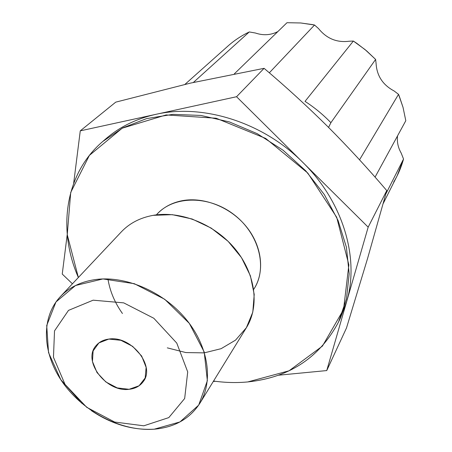 <?xml version="1.0" encoding="UTF-8"?>
<svg xmlns="http://www.w3.org/2000/svg" width="452" height="452" viewBox="0 0 452 452"><rect width="100%" height="100%" fill="white"/><g stroke="black" fill="none" stroke-linecap="round" stroke-linejoin="round"><path stroke-width="0.68" d="M108.825 339.073C103.389 339.791 99.129 341.989 96.039 345.673C82.055 360.922 106.339 392.607 129.086 389.302C135.21 388.647 139.894 386.127 143.143 381.742C155.906 366.312 131.153 335.22 108.825 339.073M247.775 381.934L289.06 370.798L322.44 346.074L343.537 309.586L348.871 264.912L336.7 217.293L307.784 173.048L265.657 138.414L216.141 118.232L166.138 114.932L122.198 128.198L89.383 155.398L70.721 192.445L67.246 234.673L78.365 277.511C57.274 229.509 64.89 173.805 102.74 141.493L122.887 127.831L146.55 118.61L172.896 114.362L200.914 115.441L229.441 121.938L257.239 133.685L283.071 150.222L305.772 170.845L324.361 194.62L338.068 220.469L346.413 247.233L349.181 273.782L346.447 299.026L338.514 322.039C319.581 357.594 289.331 377.561 247.775 381.934C236.526 382.98 225.119 382.68 213.559 381.036M253.696 289.365C267.94 268.392 259.341 233.848 233.842 214.508C208.525 194.931 172.935 195.637 156.398 214.858L156.765 214.451C163.409 207.214 172.026 202.603 182.625 200.615C204.457 196.671 231.062 207.502 246.617 226.994C262.216 246.464 264.917 272.008 253.99 288.907L253.696 289.37M129.086 389.302L139.052 385.788L145.16 377.985L146.132 367.374L141.674 356.057L132.645 346.362L120.882 340.294L108.825 339.073L98.92 342.91L93.106 350.938L92.457 361.515L97.01 372.555L105.847 381.951L117.26 387.918L129.086 389.302M143.809 425.807L168.816 417.597L184.665 398.511L187.71 371.911L176.766 343.096L153.81 318.259L123.735 302.874L93.14 300.184L68.484 310.388L54.517 330.887L53.466 357.261L65.015 384.375L86.739 407.325L114.661 422.044L143.809 425.807L168.816 417.597L184.665 398.511L187.71 371.911L176.766 343.096L153.81 318.259L123.735 302.874L93.14 300.184L68.484 310.388L54.517 330.887L53.466 357.261L65.015 384.375L86.739 407.325L114.661 422.044L143.809 425.807M94.451 279.703C80.32 281.946 68.936 287.608 60.297 296.693C40.239 318.129 42.471 354.639 63.489 383.584C84.479 412.58 121.927 431.626 154.245 429.185C174.523 427.406 189.687 418.834 199.744 403.478C213.739 380.985 208.508 345.927 185.45 318.496C162.449 291.037 124.492 275.127 94.451 279.703M60.297 296.693L121.368 231.836C129.56 223.22 140.148 217.723 153.138 215.344C180.76 210.457 214.932 224.282 235.255 249.103C255.634 273.906 259.702 306.264 246.442 327.61L199.744 403.478M91.377 410.636C111.7 424.247 132.656 430.428 154.245 429.185L179.975 421.931L198.688 405.122L207.355 380.72L204.219 352.029L189.309 323.361L164.714 299.281L134.295 283.681L102.943 278.94L75.529 285.506L55.975 301.953L46.714 325.502L48.539 352.633L60.794 379.669L81.637 403.178M153.138 215.344L172.263 214.66L192.123 219L211.225 228.107L228.113 241.323L241.498 257.64L250.397 275.799L254.216 294.427L252.798 312.146L246.368 327.728L235.52 340.153L221.107 348.684L204.174 352.876L185.857 352.566L167.313 347.865M122.441 313.502C114.712 302.603 109.881 291.077 107.949 278.935M215.429 381.29L213.271 381.499L215.429 381.29M62.246 274.053L67.229 234.481L62.246 274.053L72.433 283.805L62.246 274.053M104.389 140.103C118.401 127.526 135.498 118.955 155.68 114.384C202.869 103.468 262.985 122.289 302.795 162.364L368.171 227.153L326.739 370.572L278.364 375.228L326.739 370.572L346.486 327.994L367.662 258.171L386.765 190.586C367.753 168.313 348.142 147.053 327.949 126.797C307.654 106.672 286.37 87.185 264.087 68.325L236.554 96.722L302.795 162.364C343.243 201.92 359.719 258.578 346.616 301.767L339.424 320.089M102.74 141.493L106 138.685C119.74 126.859 136.301 118.757 155.68 114.384L80.27 130.854L115.735 102.146L80.27 130.854L73.665 183.326L80.27 130.854L236.554 96.722L302.795 162.364C343.243 201.92 359.719 258.578 346.616 301.767L340.379 318.157L338.514 322.039M155.68 114.384C202.869 103.468 262.985 122.289 302.795 162.364L368.171 227.153L386.765 190.586C367.753 168.313 348.142 147.053 327.949 126.797C307.654 106.672 286.37 87.185 264.087 68.325L236.554 96.722L155.68 114.384M368.171 227.153L386.765 190.586L367.662 258.171L346.486 327.994L326.739 370.572L368.171 227.153M190.456 83.117L264.087 68.325L190.456 83.117L115.735 102.146L190.456 83.117M228.17 45.855L184.93 84.394L228.17 45.855C234.452 40.301 241.487 35.663 249.278 31.945L193.371 82.456L249.278 31.945C241.487 35.663 234.452 40.301 228.17 45.855M255.408 33.019C263.284 35.68 270.765 35.199 277.844 31.589C270.765 35.199 263.284 35.68 255.408 33.019L249.278 31.945L255.408 33.019M318.553 28.595C326.604 38.567 336.796 42.782 349.13 41.234L353.368 41.053L305.021 101.384C314.479 107.503 323.101 114.605 330.898 122.684L328.564 127.407L330.898 122.684L375.618 59.427L365.052 49.579L353.368 41.053L305.021 101.384C314.479 107.503 323.101 114.605 330.898 122.684L375.618 59.427L366.634 50.906L356.809 43.341L353.368 41.053L349.13 41.234C336.796 42.782 326.604 38.567 318.553 28.595L314.541 25.018L269.33 72.812L314.541 25.018L300.721 22.973L286.992 22.707L234.356 73.829L286.992 22.707L300.721 22.973L312.569 24.617L314.541 25.018L318.553 28.595M376.092 63.495C376.821 75.817 382.838 84.982 394.144 90.988L398.528 94.338L359.532 159.816L398.528 94.338L403.048 107.406L405.8 120.712L375.064 177.122L405.8 120.712L403.048 107.406L399.28 96.18L398.528 94.338L394.144 90.988C382.838 84.982 376.821 75.817 376.092 63.495L375.618 59.427L376.092 63.495M393.664 182.077C397.992 174.964 401.28 167.28 403.534 159.036L401.246 153.188C398.088 147.697 396.85 141.928 397.534 135.882C396.85 141.928 398.088 147.697 401.246 153.188L403.534 159.036L385.867 193.874L403.534 159.036L397.11 175.862L383.234 203.457"/></g></svg>
